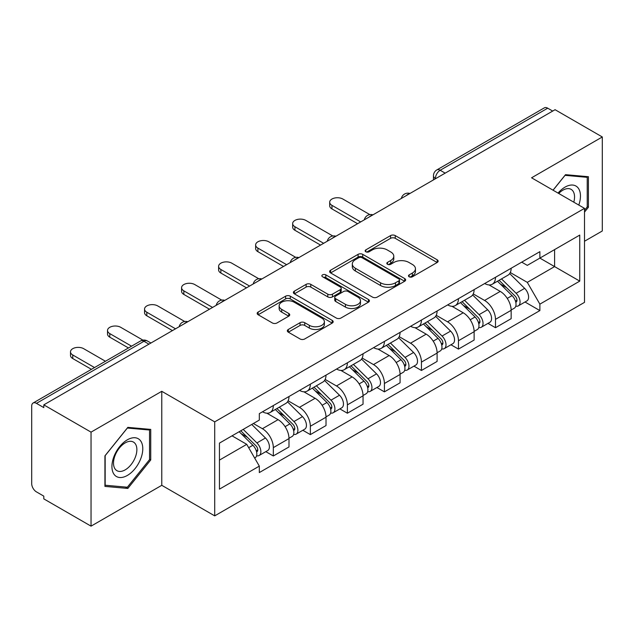 <?xml version="1.0" encoding="UTF-8"?>
<svg xmlns="http://www.w3.org/2000/svg" width="634" height="634" viewBox="0 0 634 634"><rect width="100%" height="100%" fill="white"/><g stroke="black" fill="none" stroke-linecap="round" stroke-linejoin="round"><path stroke-width="0.95" d="M409.16 276.781A2.306 1.331 0 0 0 412.425 276.781L437.175 262.492A3.297 1.902 0 0 0 438.142 261.145A3.297 1.902 0 0 0 437.175 259.797L395.244 235.586A3.297 1.902 0 0 0 390.584 235.586L365.826 249.875A2.306 1.331 0 0 0 365.152 250.818A2.306 1.331 0 0 0 365.826 251.761A2.306 1.331 0 0 0 369.091 251.761L372.293 249.915A10.54 6.086 0 0 1 387.2 249.915L390.695 251.928A10.54 6.086 0 0 1 393.785 256.231A10.54 6.086 0 0 1 390.695 260.534L387.493 262.389A2.306 1.331 0 0 0 386.819 263.332A2.306 1.331 0 0 0 387.493 264.267A2.306 1.331 0 0 0 390.758 264.267L393.96 262.421A10.54 6.086 0 0 1 408.867 262.421L412.362 264.441A10.54 6.086 0 0 1 415.452 268.745A10.54 6.086 0 0 1 412.362 273.048L409.16 274.894A2.306 1.331 0 0 0 408.486 275.838A2.306 1.331 0 0 0 409.16 276.781L409.16 274.894M288.304 329.474A3.297 1.902 0 0 0 287.337 330.821A3.297 1.902 0 0 0 288.304 332.161L300.064 338.96A3.297 1.902 0 0 0 304.724 338.96L332.216 323.086A3.297 1.902 0 0 0 333.183 321.739A3.297 1.902 0 0 0 332.216 320.392L290.285 296.181A3.297 1.902 0 0 0 285.625 296.181L258.133 312.055A3.297 1.902 0 0 0 257.166 313.402A3.297 1.902 0 0 0 258.133 314.741L272.343 322.952A3.297 1.902 0 0 0 277.003 322.952L288.771 316.16A3.297 1.902 0 0 0 289.73 314.813A3.297 1.902 0 0 0 288.771 313.465L281.718 309.4A8.813 5.088 0 0 1 279.142 305.802A8.813 5.088 0 0 1 284.579 301.102A8.813 5.088 0 0 1 294.184 302.204L321.795 318.141A8.813 5.088 0 0 1 324.378 321.739A8.813 5.088 0 0 1 318.934 326.439A8.813 5.088 0 0 1 309.329 325.337L304.724 322.682A3.297 1.902 0 0 0 300.064 322.682L288.304 329.474L288.304 332.161M214.704 421.864L161.773 391.305L91.042 432.134L43.801 404.864L555.067 109.698L602.3 136.968L531.569 177.797L584.5 208.356L214.704 421.864L214.704 515.87L584.5 302.37L584.5 208.356M372.523 297.124A3.297 1.902 0 0 0 377.182 297.124L404.674 281.25A3.297 1.902 0 0 0 405.641 279.911A3.297 1.902 0 0 0 404.674 278.564L362.735 254.353A3.297 1.902 0 0 0 358.083 254.353L330.591 270.219A3.297 1.902 0 0 0 329.625 271.566A3.297 1.902 0 0 0 330.591 272.913L372.523 297.124M323.475 277.28A2.306 1.331 0 0 1 325.813 277.605L325.813 274.863L368.449 299.478A3.297 1.902 0 0 1 369.416 300.825A3.297 1.902 0 0 1 368.449 302.172L340.957 318.038A3.297 1.902 0 0 1 336.297 318.038L294.358 293.827L294.358 291.141A3.297 1.902 0 0 0 293.391 292.48A3.297 1.902 0 0 0 294.358 293.827M294.358 291.141L306.127 284.349A3.297 1.902 0 0 1 310.787 284.349L327.794 294.168A3.297 1.902 0 0 0 332.454 294.168L340.26 289.659A3.297 1.902 0 0 0 341.219 288.312A3.297 1.902 0 0 0 340.26 286.972L322.548 276.749A2.306 1.331 0 0 1 321.874 275.806A2.306 1.331 0 0 1 323.3 274.577A2.306 1.331 0 0 1 325.813 274.863M91.042 432.134L91.042 526.149L43.801 498.879L43.801 496.137L36.447 491.889A6.712 3.875 -120 0 1 31.7 483.663L31.7 406.101A6.712 3.875 -120 0 1 33.087 403.026L140.613 340.949A6.712 3.875 60 0 1 143.966 341.282L36.447 403.359A6.712 3.875 -120 0 0 33.087 403.026M584.5 241.253L602.3 230.974L602.3 136.968M91.042 526.149L161.773 485.311L214.704 515.87M43.801 404.864L43.801 407.607L36.447 403.359M445.171 173.145L440.186 170.261A6.712 3.875 60 0 0 436.834 169.928L544.352 107.851A6.712 3.875 60 0 1 547.705 108.184L440.186 170.261A6.712 3.875 120 0 0 435.439 178.487L435.439 178.756M552.689 111.061L547.705 108.184M495.487 277.288A15.438 8.916 60 0 1 492.293 284.222L507.961 275.18A15.438 8.916 -120 0 0 511.155 268.245M473.257 293.914L484.574 300.445A15.438 8.916 60 0 1 495.487 319.362L511.155 310.311A15.438 8.916 -120 0 0 500.234 291.402L489.028 284.928M511.155 310.311L511.155 318.672L495.487 327.715L487.982 323.38M492.293 284.222A15.438 8.916 60 0 1 484.693 283.525M495.487 319.362L495.487 327.715M458.461 298.669A15.438 8.916 60 0 1 455.267 305.596L470.927 296.553A15.438 8.916 -120 0 0 474.129 289.619M450.948 344.761L458.461 349.096L474.129 340.054L474.129 331.693A15.438 8.916 -120 0 0 463.208 312.784L451.994 306.309M455.267 305.596A15.438 8.916 60 0 1 447.667 304.899M436.232 315.296L447.549 321.826A15.438 8.916 60 0 1 458.461 340.735L458.461 349.096M421.436 320.043A15.438 8.916 60 0 1 418.242 326.978L433.902 317.927A15.438 8.916 -120 0 0 437.103 311.001M413.923 366.135L421.436 370.47L437.103 361.428L437.103 353.067A15.438 8.916 -120 0 0 426.183 334.158L414.969 327.683M418.242 326.978A15.438 8.916 60 0 1 410.634 326.28M399.206 336.67L410.515 343.2A15.438 8.916 60 0 1 421.436 362.117L421.436 370.47M384.41 341.425A15.438 8.916 60 0 1 381.208 348.351L396.876 339.309A15.438 8.916 -120 0 0 400.07 332.374M376.897 387.517L384.41 391.852L400.078 382.809L400.078 374.448A15.438 8.916 -120 0 0 389.157 355.539L377.943 349.065M381.208 348.351A15.438 8.916 60 0 1 373.608 347.654M362.173 358.051L373.489 364.582A15.438 8.916 60 0 1 384.41 383.491L384.41 391.852M347.384 362.799A15.438 8.916 60 0 1 344.183 369.733L359.85 360.683A15.438 8.916 -120 0 0 363.044 353.756M339.872 408.89L347.384 413.225L363.044 404.183L363.044 395.822A15.438 8.916 -120 0 0 352.132 376.913L340.918 370.438M344.183 369.733A15.438 8.916 60 0 1 336.583 369.036M325.147 379.425L336.464 385.955A15.438 8.916 60 0 1 347.384 404.872L347.384 413.225M310.351 384.18A15.438 8.916 60 0 1 307.157 391.107L322.825 382.064A15.438 8.916 -120 0 0 326.019 375.13M302.846 430.272L310.351 434.607L326.019 425.565L326.019 417.204A15.438 8.916 -120 0 0 315.098 398.295L303.892 391.82M307.157 391.107A15.438 8.916 60 0 1 299.557 390.409M288.121 400.807L299.438 407.337A15.438 8.916 60 0 1 310.351 426.246L310.351 434.607M273.325 405.554A15.438 8.916 60 0 1 270.132 412.488L285.791 403.438A15.438 8.916 -120 0 0 288.993 396.512M265.812 451.646L273.325 455.981L288.993 446.938L288.993 438.577A15.438 8.916 -120 0 0 278.072 419.668L266.859 413.194M270.132 412.488A15.438 8.916 60 0 1 262.531 411.791M253.386 423.504L262.405 428.711A15.438 8.916 60 0 1 273.325 447.628L273.325 455.981M521.719 262.143L527.298 265.369L579.753 235.079L554.591 249.606L554.591 266.597L527.298 282.36L510.283 272.541M219.451 460.094L246.745 444.339L259.322 466.125L219.451 489.147L219.451 443.103L259.322 420.08L259.322 413.637L539.875 251.666L539.875 258.101L579.753 281.124L539.875 304.146L527.298 282.36M579.753 235.079L579.753 281.124M259.322 466.125L259.322 472.568L539.875 310.589L539.875 304.146M584.5 212.128L588.415 207.255L588.415 176.712L565.512 174.667L553.03 190.192M161.773 391.305L161.773 485.311M104.927 486.397L127.83 488.442L150.733 459.951L150.733 429.408L127.83 427.364L104.927 455.854L104.927 486.397M246.745 444.339L232.028 435.835M525.007 302.006L539.875 310.589M587.227 206.573L588.415 207.255M125.405 487.047L127.83 488.442M149.545 459.262L150.733 459.951M410.079 277.106L412.362 275.79A10.54 6.086 0 0 0 415.452 271.487L415.452 268.745M393.785 256.231L393.785 258.973A10.54 6.086 0 0 1 390.695 263.276L388.412 264.6M437.135 262.516L395.244 238.329A3.297 1.902 0 0 0 390.584 238.329L366.745 252.086M404.635 281.274L362.735 257.095A3.297 1.902 0 0 0 358.083 257.095L330.631 272.937M398.849 280.846A2.306 1.331 0 0 0 399.523 279.911A2.306 1.331 0 0 0 398.849 278.968L362.038 257.713A2.306 1.331 0 0 0 358.781 257.713L355.397 259.663A10.54 6.086 0 0 0 352.314 263.966A10.54 6.086 0 0 0 355.397 268.269L380.558 282.796A10.54 6.086 0 0 0 395.473 282.796L398.849 280.846L398.849 283.588A2.306 1.331 0 0 0 399.523 282.645L399.523 279.911M352.314 263.966L352.314 266.708A10.54 6.086 0 0 0 355.397 271.011L355.397 268.269M398.849 283.588L395.473 285.538A10.54 6.086 0 0 1 380.558 285.538L355.397 271.011M294.406 293.851L306.127 287.083L306.127 284.349M341.219 288.312L341.219 291.054A3.297 1.902 0 0 1 340.26 292.401L332.454 296.902A3.297 1.902 0 0 1 327.794 296.902L310.787 287.083A3.297 1.902 0 0 0 306.127 287.083M325.813 277.605L368.402 302.196M345.443 304.352A8.813 5.088 0 0 0 355.048 305.461A8.813 5.088 0 0 0 360.484 300.754A8.813 5.088 0 0 0 357.901 297.156L348.177 291.545A3.297 1.902 0 0 0 343.517 291.545L335.711 296.046A3.297 1.902 0 0 0 334.752 297.394A3.297 1.902 0 0 0 335.711 298.741L345.443 304.352L345.443 307.094A8.813 5.088 0 0 0 355.048 308.195A8.813 5.088 0 0 0 360.484 303.496L360.484 300.754M334.752 297.394L334.752 300.136A3.297 1.902 0 0 0 335.711 301.483L335.711 298.741M345.443 307.094L335.711 301.483M324.378 321.739L324.378 324.481A8.813 5.088 0 0 1 318.934 329.181A8.813 5.088 0 0 1 309.329 328.079L304.724 325.424A3.297 1.902 0 0 0 300.064 325.424L288.343 332.192M279.142 305.802L279.142 308.544A8.813 5.088 0 0 0 281.718 312.142L281.718 309.4M288.724 316.184L281.718 312.142M332.176 323.11L290.285 298.923A3.297 1.902 0 0 0 285.625 298.923L258.173 314.773M497.484 281.227L512.066 295.61A8.393 4.842 60 0 1 514.285 308.195L511.155 310.002M500.392 284.095L506.574 287.662M369.836 214.609L342.875 199.044A7.719 4.454 -0 0 0 334.459 198.077A7.719 4.454 -0 0 0 329.696 202.191A7.719 4.454 -0 0 0 331.954 205.345L360.675 221.924M499.101 280.291L515.077 296.046A4.026 2.322 60 0 1 516.139 302.085A4.026 2.322 60 0 1 515.767 302.236M501.518 278.897L516.108 293.28A8.393 4.842 60 0 1 518.319 305.865A8.393 4.842 60 0 1 515.783 306.135M509.681 273.587L524.651 288.351A8.393 4.842 60 0 1 526.862 300.936L518.319 305.865M357.584 223.707L331.954 208.911A7.719 4.454 180 0 1 329.696 205.757L329.696 202.191M460.458 302.6L475.04 316.992A8.393 4.842 60 0 1 477.259 329.569L474.129 331.384M463.367 305.469L469.548 309.043M332.81 235.991L305.842 220.418A7.719 4.454 -0 0 0 297.433 219.451A7.719 4.454 -0 0 0 292.662 223.572A7.719 4.454 -0 0 0 294.929 226.726L323.641 243.305M462.075 301.665L478.044 317.428A4.026 2.322 60 0 1 479.106 323.467A4.026 2.322 60 0 1 478.741 323.609M464.492 300.27L479.074 314.662A8.393 4.842 60 0 1 481.293 327.247A8.393 4.842 60 0 1 478.757 327.516M472.655 294.961L487.625 309.725A8.393 4.842 60 0 1 489.836 322.31L481.293 327.247M320.558 245.089L294.929 230.285A7.719 4.454 180 0 1 292.662 227.131L292.662 223.572M423.425 323.982L438.015 338.366A8.393 4.842 60 0 1 440.226 350.951L437.095 352.758M426.341 326.851L432.523 330.417M295.777 257.364L268.816 241.8A7.719 4.454 -0 0 0 260.4 240.833A7.719 4.454 -0 0 0 255.637 244.946A7.719 4.454 -0 0 0 257.895 248.1L286.616 264.679M425.049 323.047L441.018 338.802A4.026 2.322 60 0 1 442.08 344.841A4.026 2.322 60 0 1 441.716 344.991M427.467 321.652L442.049 336.036A8.393 4.842 60 0 1 444.268 348.621A8.393 4.842 60 0 1 441.732 348.89M435.629 316.342L450.592 331.106A8.393 4.842 60 0 1 452.811 343.691L444.268 348.621M283.533 266.462L257.895 251.666A7.719 4.454 180 0 1 255.637 248.512L255.637 244.946M578.787 205.067A21.818 12.601 120 0 0 578.398 188.314A21.818 12.601 120 0 0 558.047 193.085M573.786 202.175A16.516 9.534 120 0 0 572.985 191.103A16.516 9.534 120 0 0 571.131 189.376A16.516 9.534 120 0 0 558.72 193.473M553.078 190.216L565.037 175.341L587.227 177.33L587.227 206.914L584.5 210.314M585.761 176.474L587.227 177.33M140.716 441.002A21.818 12.601 120 0 0 119.644 446.653A21.818 12.601 120 0 0 113.993 474.248A21.818 12.601 120 0 0 135.066 468.605A21.818 12.601 120 0 0 140.716 441.002M135.304 443.792A16.516 9.534 120 0 0 133.449 442.072A16.516 9.534 120 0 0 118.082 449.783A16.516 9.534 120 0 0 115.071 468.962A16.516 9.534 120 0 0 116.933 470.682A16.516 9.534 120 0 0 132.3 462.971A16.516 9.534 120 0 0 135.304 443.792M127.355 487.221L105.165 485.232L105.165 455.648L127.355 428.037L149.545 430.018L149.545 459.61L127.355 487.221M148.079 429.17L149.545 430.018M386.399 345.356L400.989 359.747A8.393 4.842 60 0 1 403.2 372.324L400.07 374.139M389.308 348.224L395.497 351.799M258.751 278.738L231.79 263.173A7.719 4.454 -0 0 0 223.374 262.207A7.719 4.454 -0 0 0 218.611 266.328A7.719 4.454 -0 0 0 220.87 269.482L249.59 286.061M388.016 344.421L403.993 360.183A4.026 2.322 60 0 1 405.055 366.222A4.026 2.322 60 0 1 404.69 366.365M390.433 343.026L405.023 357.418A8.393 4.842 60 0 1 407.234 369.994A8.393 4.842 60 0 1 404.706 370.264M398.596 337.716L413.566 352.48A8.393 4.842 60 0 1 415.785 365.065L407.234 369.994M246.507 287.844L220.87 273.04A7.719 4.454 180 0 1 218.611 269.886L218.611 266.328M349.374 366.737L363.964 381.121A8.393 4.842 60 0 1 366.175 393.706L363.044 395.513M352.282 369.606L358.464 373.172M221.726 300.12L194.765 284.555A7.719 4.454 -0 0 0 186.348 283.588A7.719 4.454 -0 0 0 181.586 287.701A7.719 4.454 -0 0 0 183.844 290.855L212.564 307.435M350.99 365.802L366.967 381.557A4.026 2.322 60 0 1 368.029 387.596A4.026 2.322 60 0 1 367.657 387.746M353.407 364.407L367.997 378.791A8.393 4.842 60 0 1 370.208 391.376A8.393 4.842 60 0 1 367.672 391.646M361.57 359.098L376.541 373.862A8.393 4.842 60 0 1 378.752 386.439L370.208 391.376M209.474 309.218L183.844 294.422A7.719 4.454 180 0 1 181.586 291.268L181.586 287.701M312.348 388.111L326.93 402.503A8.393 4.842 60 0 1 329.149 415.08L326.019 416.887M315.257 390.98L321.438 394.554M184.7 321.493L157.731 305.929A7.719 4.454 -0 0 0 149.323 304.962A7.719 4.454 -0 0 0 144.552 309.083A7.719 4.454 -0 0 0 146.819 312.237L175.539 328.816M313.965 387.176L329.942 402.939A4.026 2.322 60 0 1 331.003 408.978A4.026 2.322 60 0 1 330.631 409.12M316.382 385.781L330.972 400.173A8.393 4.842 60 0 1 333.183 412.75A8.393 4.842 60 0 1 330.647 413.019M324.545 380.471L339.515 395.236A8.393 4.842 60 0 1 341.726 407.82L333.183 412.75M172.448 330.599L146.819 315.795A7.719 4.454 180 0 1 144.552 312.641L144.552 309.083M275.322 409.485L289.904 423.877A8.393 4.842 60 0 1 292.123 436.461L288.985 438.268M278.231 412.362L284.412 415.928M142.927 340.133L120.706 327.31A7.719 4.454 -0 0 0 112.297 326.344A7.719 4.454 -0 0 0 107.526 330.457A7.719 4.454 -0 0 0 109.793 333.611L131.555 346.18M276.939 408.558L292.908 424.312A4.026 2.322 60 0 1 293.97 430.351A4.026 2.322 60 0 1 293.605 430.494M279.356 407.163L293.938 421.547A8.393 4.842 60 0 1 296.157 434.131A8.393 4.842 60 0 1 293.621 434.401M287.519 401.845L302.489 416.617A8.393 4.842 60 0 1 304.7 429.194L296.157 434.131M128.472 347.963L109.793 337.177A7.719 4.454 180 0 1 107.526 334.023L107.526 330.457M239.161 431.722L252.879 445.258A8.393 4.842 60 0 1 255.09 457.835L254.678 458.081M241.197 433.735L247.387 437.309M105.45 361.253L83.68 348.684A7.719 4.454 -0 0 0 75.264 347.717A7.719 4.454 -0 0 0 70.501 351.838A7.719 4.454 -0 0 0 72.759 354.985L94.529 367.554M240.777 430.787L255.882 445.694A4.026 2.322 60 0 1 256.944 451.733A4.026 2.322 60 0 1 256.58 451.876M243.194 429.392L256.913 442.928A8.393 4.842 60 0 1 259.124 455.505A8.393 4.842 60 0 1 256.596 455.775M251.738 424.455L265.456 437.991A8.393 4.842 60 0 1 267.675 450.576L259.124 455.505M91.447 369.337L72.759 358.551A7.719 4.454 180 0 1 70.501 355.397L70.501 351.838M435.677 178.622L435.439 178.487A6.712 3.875 0 0 1 433.474 175.745L433.474 179.898M310.351 426.246L326.019 417.204M347.384 404.872L363.044 395.822M384.41 383.491L400.078 374.448M421.436 362.117L437.103 353.067M458.461 340.735L474.129 331.693M273.325 447.628L288.993 438.577M262.405 428.711L278.072 419.668M299.438 407.337L315.098 398.295M336.464 385.955L352.132 376.913M373.489 364.582L389.157 355.539M410.515 343.2L426.183 334.158M447.549 321.826L463.208 312.784M484.574 300.445L500.234 291.402M409.39 193.798A6.712 3.875 120 0 0 406.426 195.51M372.364 215.18A6.712 3.875 120 0 0 369.4 216.891M335.331 236.553A6.712 3.875 120 0 0 332.367 238.265M298.305 257.935A6.712 3.875 120 0 0 295.341 259.647M261.279 279.309A6.712 3.875 120 0 0 258.315 281.021M224.254 300.69A6.712 3.875 120 0 0 221.29 302.402M187.228 322.064A6.712 3.875 120 0 0 184.264 323.776M148.95 344.159L143.966 341.282A6.712 3.875 120 0 1 147.326 340.949A6.712 6.712 0 0 0 140.613 340.949M412.362 275.79L412.362 273.048M387.493 264.267L387.493 262.389M390.695 263.276L390.695 260.534M365.826 251.761L365.826 249.875M390.584 238.329L390.584 235.586M395.244 238.329L395.244 235.586M437.175 262.492L437.175 259.797M330.591 272.913L330.591 270.219M358.083 257.095L358.083 254.353M362.735 257.095L362.735 254.353M404.674 281.25L404.674 278.564M380.558 285.538L380.558 282.796M395.473 285.538L395.473 282.796M310.787 287.083L310.787 284.349M327.794 296.902L327.794 294.168M332.454 296.902L332.454 294.168M340.26 292.401L340.26 289.659M368.449 302.172L368.449 299.478M300.064 325.424L300.064 322.682M304.724 325.424L304.724 322.682M309.329 328.079L309.329 325.337M288.771 316.16L288.771 313.465M258.133 314.741L258.133 312.055M285.625 298.923L285.625 296.181M290.285 298.923L290.285 296.181M332.216 323.086L332.216 320.392M512.066 295.61L507.248 298.4M516.972 300.247L515.458 301.118M524.651 288.351L516.108 293.28M331.954 208.911L331.954 205.345M475.04 316.992L470.222 319.774M479.946 321.62L478.432 322.492M487.625 309.725L479.074 314.662M294.929 230.285L294.929 226.726M438.015 338.366L433.196 341.155M442.92 342.994L441.407 343.874M450.592 331.106L442.049 336.036M257.895 251.666L257.895 248.1M400.989 359.747L396.171 362.529M405.887 364.376L404.373 365.247M413.566 352.48L405.023 357.418M220.87 273.04L220.87 269.482M363.964 381.121L359.137 383.903M368.861 385.749L367.348 386.629M376.541 373.862L367.997 378.791M183.844 294.422L183.844 290.855M326.93 402.503L322.112 405.284M331.836 407.131L330.322 408.003M339.515 395.236L330.972 400.173M146.819 315.795L146.819 312.237M289.904 423.877L285.086 426.658M294.81 428.505L293.296 429.384M302.489 416.617L293.938 421.547M109.793 337.177L109.793 333.611M252.879 445.258L248.679 447.683M257.776 449.886L256.271 450.758M265.456 437.991L256.913 442.928M72.759 358.551L72.759 354.985M409.96 193.473A6.712 6.712 0 0 0 401.346 198.442M372.935 214.847A6.712 6.712 0 0 0 364.32 219.824M335.901 236.228A6.712 6.712 0 0 0 327.287 241.197M298.876 257.602A6.712 6.712 0 0 0 290.261 262.579M261.85 278.984A6.712 6.712 0 0 0 253.235 283.953M224.824 300.358A6.712 6.712 0 0 0 216.21 305.334M187.799 321.739A6.712 6.712 0 0 0 179.184 326.708M150.916 343.026L147.326 340.949M436.834 169.928A6.712 6.712 0 0 0 433.474 175.745"/></g></svg>

